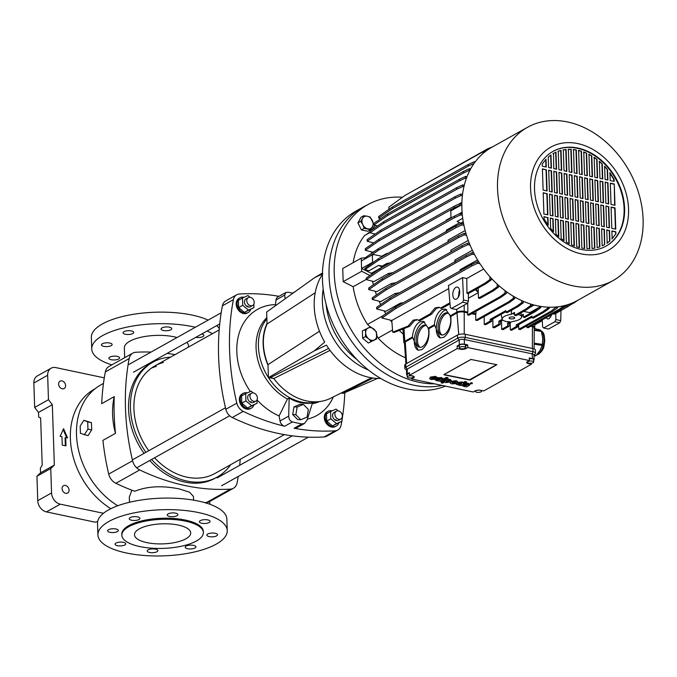 <?xml version="1.0" encoding="UTF-8"?>
<svg xmlns="http://www.w3.org/2000/svg" width="677" height="677" viewBox="0 0 677 677"><rect width="100%" height="100%" fill="white"/><g stroke="black" fill="none" stroke-linecap="round" stroke-linejoin="round"><path stroke-width="1.02" d="M246.767 300.757A4.502 3.461 60.8 0 0 248.865 304.887A4.502 3.461 60.8 0 0 252.699 305.471A4.502 3.461 60.8 0 0 254.23 302.331A4.502 3.461 60.8 0 0 252.132 298.21A4.502 3.461 60.8 0 0 248.298 297.618A4.502 3.461 60.8 0 0 246.767 300.757M91.683 429.912L91.437 422.634L83.821 420.315L80.174 426.061L80.419 433.339L88.035 435.658L91.683 429.912L87.951 429.125L87.705 421.847L91.437 422.634M87.705 421.847L83.821 420.315M84.303 434.871L87.951 429.125M266.84 317.631A50.073 38.504 60.8 0 0 256.067 347.843A50.073 38.504 60.8 0 0 287.429 399.024L279.11 415.94L280.041 420.967L288.724 416.11C288.825 419.181 290.052 421.119 292.405 421.923A219.407 185.312 92.8 0 0 301.849 423.92L304.506 423.447L307.13 419.994L312.461 402.976C304.235 404.135 296.458 402.493 289.155 398.051L287.429 399.024M266.873 318.833A50.073 38.504 60.8 0 0 258.419 346.522A50.073 38.504 60.8 0 0 268.414 377.529A50.073 38.504 60.8 0 1 258.419 346.522A50.073 38.504 60.8 0 1 266.873 318.833M292.896 293.192A219.407 131.77 40 0 0 288.097 292.236L285.829 292.489L284.704 295.096L276.021 299.962L275.421 304.667A60.786 46.747 60.8 0 0 236.815 351.761A60.786 46.747 60.8 0 0 250.346 391.509M257.015 399.862A60.786 46.747 60.8 0 0 279.11 415.94M276.021 299.962A5.628 4.324 -119.2 0 1 277.9 296.932L285.829 292.489M278.992 296.323A233.48 179.54 60.8 0 0 239.328 294.021A10.13 7.785 60.8 0 0 236.679 294.791A10.13 7.785 60.8 0 0 233.396 299.657A233.48 179.54 60.8 0 0 236.823 403.137A10.13 7.785 60.8 0 0 243.221 411.379A233.48 179.54 60.8 0 0 284.662 426.256A5.628 4.324 -119.2 0 1 280.041 420.967M275.421 304.667L276.318 305.107M243.221 411.379L232.236 417.531A233.48 179.54 60.8 0 0 324.165 436.944L335.14 430.8A10.13 7.785 60.8 0 0 337.789 430.03A10.13 7.785 60.8 0 0 341.081 425.156A233.48 179.54 60.8 0 0 341.783 421.322M232.236 417.531A10.13 7.785 -119.2 0 1 225.839 409.289L236.823 403.137M233.396 299.657L222.411 305.809A233.48 179.54 60.8 0 0 225.839 409.289M222.411 305.809A10.13 7.785 -119.2 0 1 225.695 300.943L236.679 294.791M337.789 430.03L326.813 436.174A10.13 7.785 -119.2 0 1 324.165 436.944M304.506 423.447L296.568 427.889A5.628 4.324 -119.2 0 1 294.114 428.253A233.48 179.54 60.8 0 0 335.14 430.8M341.987 420.104A233.48 179.54 60.8 0 0 344.821 392.609M307.4 419.139A60.786 46.747 60.8 0 0 333.355 396.925M268.464 377.614A50.073 38.504 60.8 0 0 317.657 401.74A50.073 38.504 60.8 0 1 268.464 377.614M312.224 403.729A50.073 38.504 60.8 0 0 319.527 401.563M289.155 398.051L288.724 416.11M284.704 295.096L285.119 298.802M294.013 292.43L292.803 293.293M293.598 292.346L293.395 292.87M248.298 297.618L246.013 298.904A4.502 3.461 60.8 0 0 244.473 302.035A4.502 3.461 60.8 0 0 246.58 306.165A4.502 3.461 60.8 0 0 250.405 306.757L252.699 305.471M250.033 297.288L247.968 295.553L242.493 298.007L242.73 305.285L248.451 310.108L253.926 307.646L253.816 304.303M253.926 307.646L244.372 312.393L238.651 307.57L238.406 300.292L242.493 298.007M242.73 305.285L238.651 307.57M248.451 310.108L244.372 312.393M247.79 306.867A4.502 3.461 60.8 0 0 247.867 305.902M307.062 417.083L308.323 409.407L303.355 404.389L300.199 404.237L293.962 406.894L292.709 414.561L297.677 419.579L300.833 419.732L307.062 417.083M303.355 404.389L297.127 407.046L293.962 406.894M297.127 407.046L295.866 414.713L292.709 414.561M295.866 414.713L300.833 419.732M336.401 411.159L334.108 412.437A4.502 3.461 60.8 0 0 332.576 415.576A4.502 3.461 60.8 0 0 334.675 419.706A4.502 3.461 60.8 0 0 338.508 420.29L340.793 419.012A4.502 3.461 60.8 0 0 342.334 415.873A4.502 3.461 60.8 0 0 340.226 411.743A4.502 3.461 60.8 0 0 336.401 411.159A4.502 3.461 60.8 0 0 334.861 414.299A4.502 3.461 60.8 0 0 336.968 418.42A4.502 3.461 60.8 0 0 340.793 419.012M338.128 410.829L336.063 409.086L330.588 411.548L330.825 418.826L336.545 423.641L342.029 421.187L341.91 417.836M342.029 421.187L332.466 425.926L326.746 421.111L326.509 413.825L330.588 411.548M330.825 418.826L326.746 421.111M336.545 423.641L332.466 425.926M335.885 420.409A4.502 3.461 60.8 0 0 335.961 419.435M251.472 393.219L249.178 394.505A4.502 3.461 60.8 0 0 247.647 397.644A4.502 3.461 60.8 0 0 249.745 401.766A4.502 3.461 60.8 0 0 253.579 402.358L255.872 401.072A4.502 3.461 60.8 0 0 257.404 397.941A4.502 3.461 60.8 0 0 255.305 393.811A4.502 3.461 60.8 0 0 251.472 393.219A4.502 3.461 60.8 0 0 249.94 396.358A4.502 3.461 60.8 0 0 252.039 400.488A4.502 3.461 60.8 0 0 255.872 401.072M253.206 392.888L251.142 391.154L245.658 393.608L245.903 400.886L251.624 405.709L257.099 403.255L256.989 399.904M257.099 403.255L247.545 407.994L241.824 403.17L241.579 395.893L245.658 393.608M245.903 400.886L241.824 403.17M251.624 405.709L247.545 407.994M250.964 402.468A4.502 3.461 60.8 0 0 251.032 401.503M253.883 405.058A8.437 6.491 -119.2 0 1 251.421 408.079L250.482 408.603A8.437 6.491 -119.2 0 1 243.297 407.503A8.437 6.491 -119.2 0 1 239.362 399.76A8.437 6.491 -119.2 0 1 242.239 393.879L243.178 393.354A8.437 6.491 -119.2 0 1 247.266 392.888M251.421 408.079A8.437 6.491 -119.2 0 1 244.245 406.979A8.437 6.491 -119.2 0 1 240.301 399.235A8.437 6.491 -119.2 0 1 243.178 393.354M402.485 197.244A98.3 75.587 60.8 0 0 369.117 203.929L364.023 206.603A98.453 75.706 60.8 0 0 329.064 276.021A98.453 75.706 60.8 0 1 362.627 207.365L356.034 211.055A98.453 75.706 60.8 0 0 322.472 279.711A98.453 75.706 60.8 0 0 445.398 386.127M323.2 289.087A64.137 49.319 60.8 0 0 322.379 301.714A64.137 49.319 60.8 0 0 368.542 370.074A64.137 49.319 60.8 0 1 322.379 301.714A64.137 49.319 60.8 0 1 323.2 289.087M326.086 304.261A64.137 49.319 60.8 0 0 357.117 359.673M329.064 276.021A98.453 75.706 60.8 0 0 442.098 385.433A98.453 75.706 60.8 0 1 329.064 276.021M62.072 488.642A4.223 3.241 60.8 0 0 64.044 492.509A4.223 3.241 60.8 0 0 67.641 493.059A4.223 3.241 60.8 0 0 69.071 490.123A4.223 3.241 60.8 0 0 67.108 486.247A4.223 3.241 60.8 0 0 63.511 485.697A4.223 3.241 60.8 0 0 62.072 488.642M58.611 384.104A4.223 3.241 60.8 0 0 60.575 387.98A4.223 3.241 60.8 0 0 64.171 388.53A4.223 3.241 60.8 0 0 65.61 385.585A4.223 3.241 60.8 0 0 63.638 381.718A4.223 3.241 60.8 0 0 60.05 381.168A4.223 3.241 60.8 0 0 58.611 384.104M110.842 508.689A70.89 54.507 -119.2 0 1 70.374 438.493A70.89 54.507 -119.2 0 1 94.535 389.055L95.127 388.733M104.292 377.851L55.742 367.594A10.13 7.785 60.8 0 0 51.113 368.212A10.13 7.785 60.8 0 0 47.661 375.278L48.465 399.701L52.341 404.694L54.346 465.099L50.75 468.518L51.562 492.941A10.13 7.785 60.8 0 0 60.27 504.17L46.468 511.905L95.008 522.153L97.657 521.612M54.346 465.099L40.535 472.834L40.383 468.086L42.202 465.209L40.637 417.937L38.691 417.167L38.53 412.42L34.662 407.436L33.85 383.004A10.13 7.785 -119.2 0 1 37.303 375.947L51.113 368.212M46.468 511.905A10.13 7.785 -119.2 0 1 37.751 500.675L51.562 492.941M40.535 472.834L36.947 476.244L37.751 500.675M52.341 404.694L38.53 412.42M60.27 504.17L103.446 513.284M48.465 399.701L34.662 407.436M50.75 468.518L36.947 476.244M209.938 504.289L209.506 501.657M67.573 437.901L63.562 428.71L60.109 436.327L61.971 436.716L62.25 445.127L65.991 445.915L65.711 437.511L67.573 437.901M66.71 437.723L63.164 429.59M65.711 437.511L65.077 437.858L65.339 445.779M371.546 377.8L330.841 398.178A55.412 43.277 -116.6 0 1 273.821 378.528L270.089 377.419M270.089 377.741L328.641 348.427M273.821 378.528L330.046 350.381M341.53 392.829L342.884 393.117L373.027 378.028M322.438 274.363A64.137 49.319 60.8 0 0 314.221 306.283A64.137 49.319 60.8 0 0 324.689 342.147L314.187 350.931L326.458 345.118A64.137 49.319 60.8 0 0 380.694 378.418M322.472 273.026L314.839 277.519L266.653 312.029L267.026 323.437A50.073 38.504 60.8 0 0 263.125 343.882A50.073 38.504 60.8 0 0 268.007 365.258L267.982 364.649C262.134 349.865 261.821 336.325 267.051 324.021L267.026 323.437M322.827 273.779L314.839 277.519M377.58 378.418L343.07 393.371L341.233 392.982M273.83 378.536L268.414 377.605L268.007 365.258M314.187 350.931L268.414 377.605M319.476 331.214L267.982 364.649M315.203 292.752L267.051 324.021M338.805 422.99A8.437 6.491 -119.2 0 1 336.351 426.011L335.411 426.544A8.437 6.491 -119.2 0 1 328.227 425.435A8.437 6.491 -119.2 0 1 324.283 417.701A8.437 6.491 -119.2 0 1 327.16 411.811L328.1 411.286A8.437 6.491 -119.2 0 1 332.195 410.821M336.351 426.011A8.437 6.491 -119.2 0 1 329.166 424.911A8.437 6.491 -119.2 0 1 325.231 417.176A8.437 6.491 -119.2 0 1 328.1 411.286M250.71 309.448A8.437 6.491 -119.2 0 1 248.256 312.478L247.308 313.002A8.437 6.491 -119.2 0 1 240.132 311.902A8.437 6.491 -119.2 0 1 236.188 304.159A8.437 6.491 -119.2 0 1 239.066 298.278L240.005 297.745A8.437 6.491 -119.2 0 1 244.101 297.288M248.256 312.478A8.437 6.491 -119.2 0 1 241.071 311.369A8.437 6.491 -119.2 0 1 237.128 303.635A8.437 6.491 -119.2 0 1 240.005 297.745M131.888 490.19L129.299 497.096L129.468 502.266M151.039 352.074A233.48 179.54 60.8 0 0 135.806 352.268A11.255 8.649 60.8 0 0 132.836 353.123A11.255 8.649 60.8 0 0 129.18 358.565A233.48 179.54 60.8 0 0 132.574 460.741A11.255 8.649 60.8 0 0 139.716 469.948L115.86 483.302A233.48 179.54 60.8 0 0 134.782 491.274C147.214 486.213 162.065 485.434 179.337 488.938L189.645 492.255L193.453 496.495L193.571 500.142M177.069 337.501A32.064 11.441 178.1 0 0 174.285 336.833A32.064 11.441 178.1 0 0 141.171 337.214A32.064 11.441 178.1 0 0 124.348 347.91L124.678 357.693M230.679 464.676A65.821 50.614 -119.2 0 1 217.182 477.073A65.821 50.614 -119.2 0 1 187.064 481.093A65.821 50.614 -119.2 0 1 151.623 459.446M149.735 460.495A65.821 50.614 60.8 0 0 185.185 482.151A65.821 50.614 60.8 0 0 215.303 478.123L217.182 477.073M103.479 383.41L100.856 384.875A71.449 54.947 60.8 0 0 77.22 442.995A71.449 54.947 60.8 0 0 117.764 505.744M115.86 483.302A11.255 8.649 -119.2 0 1 108.718 474.095A233.48 179.54 60.8 0 1 102.929 440.372L115.488 433.339A71.449 54.947 60.8 0 1 114.269 396.62A233.48 179.54 60.8 0 0 115.488 433.339M129.18 358.565L105.333 371.918A233.48 179.54 60.8 0 0 101.711 403.653L114.269 396.62M185.938 538.774A28.129 10.037 178.1 0 0 190.719 532.917A28.129 10.037 178.1 0 0 170.646 523.998A28.129 10.037 178.1 0 0 139.276 528.923A28.129 10.037 178.1 0 0 134.495 534.779A28.129 10.037 178.1 0 0 154.559 543.699A28.129 10.037 178.1 0 0 185.938 538.774M208.135 320.111A64.696 23.077 178.1 0 0 192.107 315.084A64.696 23.077 178.1 0 0 125.279 315.863A64.696 23.077 178.1 0 0 91.353 337.434L91.742 348.993A64.696 23.077 178.1 0 0 111.857 364.869M195.323 327.279A64.696 23.077 178.1 0 0 192.488 326.636A64.696 23.077 178.1 0 0 125.668 327.414A64.696 23.077 178.1 0 0 91.742 348.993M131.389 330.926A5.348 1.904 -1.9 0 1 133.75 332.424A5.348 1.904 -1.9 0 1 130.949 334.201A5.348 1.904 -1.9 0 1 125.431 334.269A5.348 1.904 -1.9 0 1 123.07 332.779A5.348 1.904 -1.9 0 1 125.871 330.994A5.348 1.904 -1.9 0 1 131.389 330.926M169.402 327.169A5.348 1.904 -1.9 0 1 171.763 328.667A5.348 1.904 -1.9 0 1 168.962 330.444A5.348 1.904 -1.9 0 1 163.445 330.511A5.348 1.904 -1.9 0 1 161.084 329.022A5.348 1.904 -1.9 0 1 163.885 327.236A5.348 1.904 -1.9 0 1 169.402 327.169M201.738 334.006A5.348 1.904 -1.9 0 1 203.904 335.453A5.348 1.904 -1.9 0 1 202.998 336.562A5.348 1.904 -1.9 0 1 195.788 337.341M117.214 356.39A5.348 1.904 -1.9 0 1 119.575 357.879A5.348 1.904 -1.9 0 1 116.774 359.665A5.348 1.904 -1.9 0 1 111.256 359.732A5.348 1.904 -1.9 0 1 108.895 358.235A5.348 1.904 -1.9 0 1 111.697 356.457A5.348 1.904 -1.9 0 1 117.214 356.39M111.231 345.634A5.348 1.904 -1.9 0 1 105.265 346.573A5.348 1.904 -1.9 0 1 101.448 344.881A5.348 1.904 -1.9 0 1 102.362 343.764A5.348 1.904 -1.9 0 1 108.32 342.833A5.348 1.904 -1.9 0 1 112.137 344.525A5.348 1.904 -1.9 0 1 111.231 345.634M227.235 530.65L226.854 519.098A64.696 23.077 178.1 0 0 198.276 501.039A64.696 23.077 178.1 0 0 131.448 501.818A64.696 23.077 178.1 0 0 97.522 523.389L97.911 534.94A64.696 23.077 178.1 0 0 126.481 553.007A64.696 23.077 178.1 0 0 193.309 552.229A64.696 23.077 178.1 0 0 227.235 530.65A64.696 23.077 178.1 0 0 198.657 512.591A64.696 23.077 178.1 0 0 131.837 513.369A64.696 23.077 178.1 0 0 97.911 534.94M203.371 532.494L203.337 531.445A40.789 14.547 178.1 0 0 185.32 520.063A40.789 14.547 178.1 0 0 143.194 520.554A40.789 14.547 178.1 0 0 121.801 534.153L121.843 535.202A40.789 14.547 178.1 0 0 139.851 546.584A40.789 14.547 178.1 0 0 181.986 546.094A40.789 14.547 178.1 0 0 203.371 532.494A40.789 14.547 178.1 0 0 185.354 521.112A40.789 14.547 178.1 0 0 143.228 521.603A40.789 14.547 178.1 0 0 121.843 535.202M131.6 520.224A5.348 1.904 178.1 0 0 137.118 520.156A5.348 1.904 178.1 0 0 139.919 518.379A5.348 1.904 178.1 0 0 137.558 516.881A5.348 1.904 178.1 0 0 132.04 516.949A5.348 1.904 178.1 0 0 129.239 518.726A5.348 1.904 178.1 0 0 131.6 520.224M169.614 516.466A5.348 1.904 178.1 0 0 175.131 516.399A5.348 1.904 178.1 0 0 177.933 514.613A5.348 1.904 178.1 0 0 175.571 513.124A5.348 1.904 178.1 0 0 170.054 513.191A5.348 1.904 178.1 0 0 167.253 514.969A5.348 1.904 178.1 0 0 169.614 516.466M201.754 523.253A5.348 1.904 178.1 0 0 207.272 523.186A5.348 1.904 178.1 0 0 210.073 521.408A5.348 1.904 178.1 0 0 207.712 519.911A5.348 1.904 178.1 0 0 202.195 519.978A5.348 1.904 178.1 0 0 199.393 521.764A5.348 1.904 178.1 0 0 201.754 523.253M207.746 534.001A5.348 1.904 178.1 0 0 206.832 535.118A5.348 1.904 178.1 0 0 210.649 536.81A5.348 1.904 178.1 0 0 216.606 535.879A5.348 1.904 178.1 0 0 217.52 534.762A5.348 1.904 178.1 0 0 213.704 533.07A5.348 1.904 178.1 0 0 207.746 534.001M187.58 548.717A5.348 1.904 178.1 0 0 193.097 548.649A5.348 1.904 178.1 0 0 195.907 546.864A5.348 1.904 178.1 0 0 193.546 545.374A5.348 1.904 178.1 0 0 188.02 545.442A5.348 1.904 178.1 0 0 185.219 547.219A5.348 1.904 178.1 0 0 187.58 548.717M149.566 552.474A5.348 1.904 178.1 0 0 155.084 552.407A5.348 1.904 178.1 0 0 157.893 550.621A5.348 1.904 178.1 0 0 155.532 549.132A5.348 1.904 178.1 0 0 150.006 549.199A5.348 1.904 178.1 0 0 147.205 550.976A5.348 1.904 178.1 0 0 149.566 552.474M115.97 543.081A5.348 1.904 178.1 0 0 115.065 544.19A5.348 1.904 178.1 0 0 118.881 545.882A5.348 1.904 178.1 0 0 124.839 544.951A5.348 1.904 178.1 0 0 125.744 543.834A5.348 1.904 178.1 0 0 121.936 542.142A5.348 1.904 178.1 0 0 115.97 543.081M108.532 529.719A5.348 1.904 178.1 0 0 107.618 530.836A5.348 1.904 178.1 0 0 111.434 532.528A5.348 1.904 178.1 0 0 117.392 531.589A5.348 1.904 178.1 0 0 118.306 530.48A5.348 1.904 178.1 0 0 114.489 528.779A5.348 1.904 178.1 0 0 108.532 529.719M284.357 434.626L215.125 473.384A61.607 47.373 -119.2 0 1 154.576 457.787M148.779 450.721A61.607 47.373 -119.2 0 1 133.936 408.84A61.607 47.373 -119.2 0 1 154.931 365.885A61.607 47.373 -119.2 0 1 163.343 362.457M188.494 347.089L188.451 345.778A32.064 11.441 178.1 0 0 186.818 342.359M105.333 371.918A11.255 8.649 -119.2 0 1 108.989 366.477L132.836 353.123M204.581 502.579A233.48 179.54 60.8 0 0 206.629 502.469L230.476 489.116A11.255 8.649 60.8 0 0 233.447 488.252A11.255 8.649 60.8 0 0 237.102 482.819A233.48 179.54 60.8 0 0 238.211 476.447M233.447 488.252L209.599 501.606A11.255 8.649 -119.2 0 1 206.629 502.469M139.716 469.948A233.48 179.54 60.8 0 0 230.476 489.116M239.675 465.311A233.48 179.54 60.8 0 0 240.225 459.336M175.038 354.621A233.48 179.54 60.8 0 0 167.092 353.402M145.91 452.321A65.821 50.614 -119.2 0 1 152.867 362.203A65.821 50.614 -119.2 0 1 170.486 357.168M152.867 362.203L150.988 363.253A65.821 50.614 60.8 0 0 144.032 453.378M219.272 328.658A64.696 23.077 178.1 0 0 216.75 325.595M212.426 333.693A64.696 23.077 178.1 0 0 207.06 331.028M151.513 368.06A61.607 47.373 -119.2 0 1 156.285 366.418M369.117 203.929A98.3 75.587 60.8 0 0 334.218 273.237A98.3 75.587 60.8 0 0 434.541 383.834M405.506 357.828A76.509 58.84 60.8 0 1 378.13 338.06L392.533 329.995M399.286 330.418A76.509 58.84 60.8 0 0 403.289 334.15A76.509 58.84 -119.2 0 1 399.286 330.418M353.149 262.684A76.509 58.84 60.8 0 1 364.581 235.528L370.023 232.473M371.724 251.954A76.509 58.84 60.8 0 0 371.495 253.443A76.509 58.84 -119.2 0 1 371.724 251.954M382.937 315.77L367.526 324.401A76.509 58.84 60.8 0 1 353.174 286.726L366.308 279.373M372.553 281.243A76.509 58.84 60.8 0 0 373.365 284.822A76.509 58.84 -119.2 0 1 372.553 281.243M375.219 291.279A76.509 58.84 60.8 0 0 376.48 294.893A76.509 58.84 -119.2 0 1 375.219 291.279M379.069 301.197A76.509 58.84 60.8 0 0 380.669 304.582A76.509 58.84 -119.2 0 1 379.069 301.197M384.087 310.87A76.509 58.84 60.8 0 0 385.865 313.747A76.509 58.84 -119.2 0 1 384.087 310.87M378.13 338.06A42.194 32.445 60.8 0 0 376.844 335.834M370.209 327.059A42.194 32.445 60.8 0 0 367.526 324.401M365.199 257.793L361.247 258.149L342.731 268.515L343.171 281.649L353.174 286.726M365.402 235.063A42.194 32.445 60.8 0 0 369.997 231.619M371.394 230.197A42.194 32.445 60.8 0 0 374.415 226.186A76.509 58.84 60.8 0 1 375.549 225.407M375.718 225.449L374.415 226.186M361.247 258.149L361.687 271.282L369.972 275.488M343.171 281.649L361.687 271.282M518.184 314.424L520.952 315.575L521.197 312.757M492.831 318.994L492.932 327.507L494.328 327.803L500.337 324.435L500.235 321.524L502.689 320.153L505.634 321.457L509.866 321.787L507.564 323.073L507.657 325.984L509.062 326.28L508.96 323.369L512.074 321.626C518.624 320.576 521.781 318.808 521.544 316.328L523.287 315.347M444.264 334.446A11.391 5.822 -74.9 0 0 450.56 322.878A11.391 5.822 -74.9 0 0 447.37 312.926A11.391 5.822 -74.9 0 0 444.544 313.409A11.391 5.822 -74.9 0 0 438.256 324.977A11.391 5.822 -74.9 0 0 441.438 334.929A11.391 5.822 -74.9 0 0 444.264 334.446M442.166 335.03A11.391 5.822 105.1 0 1 439.762 324.664A11.391 5.822 105.1 0 1 445.948 313.781A11.391 5.822 105.1 0 1 448.047 313.197M422.296 346.742A11.391 5.822 -74.9 0 0 428.592 335.174A11.391 5.822 -74.9 0 0 425.401 325.222A11.391 5.822 -74.9 0 0 422.583 325.705A11.391 5.822 -74.9 0 0 416.287 337.273A11.391 5.822 -74.9 0 0 419.469 347.225A11.391 5.822 -74.9 0 0 422.296 346.742M420.197 347.326A11.391 5.822 105.1 0 1 417.802 336.96A11.391 5.822 105.1 0 1 423.98 326.086A11.391 5.822 105.1 0 1 426.078 325.502M450.019 303.838L441.802 308.441L438.84 307.273L435.142 307.874L430.039 313.942L431.503 314.204L419.833 320.737L416.871 319.569L413.182 320.17L408.155 326.077L409.61 326.348L414.578 320.551L417.557 319.823M431.503 314.204L436.547 308.255L439.525 307.527M506.455 291.694L506.43 293.378L501.352 297.068L468.992 315.186L467.587 314.89L467.562 312.85L463.982 312.089A4.773 1.701 178.1 0 0 457.356 312.749L450.78 316.43L445.339 309.025L441.599 309.617C437.537 312.393 435.116 317.437 434.338 324.74L428.262 328.142L423.37 321.33L419.638 321.913C415.568 324.689 413.148 329.733 412.369 337.044L404.778 341.284L405.269 341.91A4.773 1.701 178.1 0 0 404.457 342.926L405.938 363.913M450.78 316.43C451.677 325.865 449.359 332.83 443.816 337.324L440.075 337.908L434.752 325.4L428.812 328.726C429.709 338.161 427.39 345.126 421.847 349.62L418.107 350.204L412.792 337.696L405.269 341.91L406.64 363.515M440.346 337.975A14.632 7.472 105.1 0 1 436.547 325.028A14.632 7.472 105.1 0 1 444.586 310.421A14.632 7.472 105.1 0 1 446.761 309.694M428.262 328.142L428.812 328.726M418.378 350.271A14.632 7.472 105.1 0 1 414.578 337.324A14.632 7.472 105.1 0 1 422.617 322.717A14.632 7.472 105.1 0 1 424.792 321.99M456.628 299.014A6.186 3.36 -80.2 0 0 459.708 292.506A6.186 3.36 -80.2 0 0 457.305 287.099A6.186 3.36 -80.2 0 0 455.883 287.387A6.186 3.36 -80.2 0 0 452.803 293.894A6.186 3.36 -80.2 0 0 455.206 299.302A6.186 3.36 -80.2 0 0 456.628 299.014M551.907 314.441L549.089 318.706L547.558 318.969L546.102 317.682M573.03 285.855A87.765 67.488 60.8 0 0 613.193 280.49A87.765 67.488 60.8 0 0 639.147 194.714A87.765 67.488 60.8 0 0 567.597 121.97A87.765 67.488 60.8 0 0 527.442 127.335A87.765 67.488 60.8 0 0 501.479 213.111A87.765 67.488 60.8 0 0 573.03 285.855M540.737 306.427L537.394 305.809A87.765 67.488 60.8 0 0 540.737 306.427A87.765 67.488 60.8 0 0 577.557 300.444L613.193 280.49M581.382 253.892A59.077 45.427 60.8 0 0 628.552 209.083A59.077 45.427 60.8 0 0 577.726 143.583A59.077 45.427 60.8 0 0 530.556 188.392A59.077 45.427 60.8 0 0 581.382 253.892M577.87 148.051A54.287 41.746 60.8 0 0 553.033 151.369A54.287 41.746 60.8 0 0 536.971 204.429A54.287 41.746 60.8 0 0 581.238 249.432A54.287 41.746 60.8 0 0 606.076 246.106A54.287 41.746 60.8 0 0 622.138 193.047A54.287 41.746 60.8 0 0 577.87 148.051M605.839 246.242A54.287 41.746 60.8 0 0 621.613 193.148A54.287 41.746 60.8 0 0 577.405 148.314A54.287 41.746 60.8 0 0 552.796 151.504M476.76 392.245A3.097 1.1 178.1 0 0 479.951 392.211A3.097 1.1 178.1 0 0 481.575 391.179A3.097 1.1 178.1 0 0 480.213 390.316A3.097 1.1 178.1 0 0 477.014 390.35A3.097 1.1 178.1 0 0 475.389 391.382A3.097 1.1 178.1 0 0 476.76 392.245M532.3 361.146A3.097 1.1 -1.9 0 1 533.671 362.009A3.097 1.1 -1.9 0 1 532.046 363.041A3.097 1.1 -1.9 0 1 528.855 363.084A3.097 1.1 -1.9 0 1 527.485 362.212A3.097 1.1 -1.9 0 1 529.109 361.188A3.097 1.1 -1.9 0 1 532.3 361.146M533.671 362.009L533.594 359.648A3.097 1.1 178.1 0 0 532.224 358.785A3.097 1.1 178.1 0 0 529.304 358.768M412.081 375.921A3.097 1.1 -1.9 0 1 413.452 376.793A3.097 1.1 -1.9 0 1 411.828 377.817A3.097 1.1 -1.9 0 1 408.629 377.859A3.097 1.1 -1.9 0 1 407.266 376.996A3.097 1.1 -1.9 0 1 408.891 375.963A3.097 1.1 -1.9 0 1 412.081 375.921M460.724 348.689A3.097 1.1 178.1 0 0 463.923 348.655A3.097 1.1 178.1 0 0 465.548 347.623A3.097 1.1 178.1 0 0 464.177 346.759A3.097 1.1 178.1 0 0 460.978 346.793A3.097 1.1 178.1 0 0 459.361 347.826A3.097 1.1 178.1 0 0 460.724 348.689M465.548 347.623L465.463 345.262A3.097 1.1 178.1 0 0 464.1 344.398A3.097 1.1 178.1 0 0 460.902 344.432A3.097 1.1 178.1 0 0 459.277 345.465L459.361 347.826M513.479 317.064A2.81 1.007 178.1 0 0 510.576 317.098A2.81 1.007 178.1 0 0 509.096 318.038A2.81 1.007 178.1 0 0 510.34 318.816A2.81 1.007 178.1 0 0 513.242 318.782A2.81 1.007 178.1 0 0 514.723 317.851A2.81 1.007 178.1 0 0 513.479 317.064M549.284 307.223L549.267 308.365L544.198 312.055L533.374 318.114L531.97 317.818L531.919 316.117L516.229 324.901L516.28 326.602L517.685 326.898L517.626 325.197L531.953 317.174M531.97 317.818L542.793 311.758L547.871 308.069L547.879 307.172M517.685 326.898L511.702 330.241L510.306 329.944L510.213 322.667M510.306 329.944L516.28 326.602M544.198 312.055L542.793 311.758M509.062 326.28L503.062 329.64L501.657 329.352L501.555 320.788M501.657 329.352L507.657 325.984M540.669 306.537L540.644 307.747L535.575 311.437L524.751 317.496L523.355 317.2L523.253 314.289L520.952 315.575M523.355 317.2L534.178 311.141L539.247 307.333M535.575 311.437L534.178 311.141M511.643 310.193L511.16 314.331C505.211 315.372 502.224 317.048 502.199 319.349L498.839 321.228L498.932 324.148L500.337 324.435M492.932 327.507L498.932 324.148M531.944 304.43L531.919 305.902L526.85 309.592L516.026 315.651L514.622 315.355L514.528 312.444L511.16 314.331M514.622 315.355L525.445 309.296L530.514 305.615L530.548 304.007M514.562 313.502L513.471 314.12L514.579 314.094M526.85 309.592L525.445 309.296M523.245 301.282L523.219 302.864L518.142 306.554L507.318 312.613L505.922 312.317L505.863 310.616L490.173 319.4L490.233 321.101L491.629 321.397L491.578 319.696L505.905 311.674M505.922 312.317L516.746 306.258L521.815 302.568L521.849 300.664M491.629 321.397L485.654 324.74L484.258 324.444L484.157 316.599M484.258 324.444L490.233 321.101M518.142 306.554L516.746 306.258M442.631 378.849L441.607 377.554L437.57 377.817L437.587 378.451L441.201 379.103L435.108 379.856L435.091 379.23M437.587 378.308L436.885 378.35M436.64 378.392L435.497 378.765M440.651 378.595L439.822 378.528M469.584 384.536L468.56 383.25L464.524 383.512M464.54 383.994L463.669 384.071M467.604 384.291L466.775 384.223M457.576 382.175L456.222 381.303L451 381.989L450.12 382.954L451.627 383.876L455.765 383.673L452.617 383.36L452.236 382.497L456.391 383.377L457.55 381.549L456.205 380.669L450.975 381.354M454.25 382.683L452.6 382.733L452.211 381.87M450.163 382.056L450.12 382.954M441.996 381.684L447.946 378.358L446.355 378.02L440.405 381.346L441.996 381.684L441.125 382.81L442.64 383.131L444.797 381.921L445.821 382.64L450.476 381.904L451.491 380.829L447.074 379.484L441.125 382.81M448.512 379.789L448.496 379.154L447.057 378.849L447.074 379.484M451.491 380.829L450.273 379.442L448.496 379.374M447.946 378.358L447.92 377.724L446.329 377.385L442.893 379.315M480.687 390.316A3.935 1.405 178.1 0 0 475.229 390.849L473.189 391.991L411.591 378.985L413.63 377.842A3.935 1.405 -1.9 0 0 414.299 377.021A3.935 1.405 -1.9 0 0 412.564 375.921L409.534 375.286L457.229 348.579L460.267 349.214A3.935 1.405 178.1 0 0 465.725 348.68L467.765 347.538L529.363 360.545L527.324 361.687A3.935 1.405 -1.9 0 0 526.647 362.508A3.935 1.405 -1.9 0 0 528.39 363.608L531.42 364.243L483.725 390.951L480.687 390.316M444.07 374.838L470.05 380.076L496.884 364.691L470.904 359.453L443.917 374.559L469.635 379.729L496.596 364.632M435.514 379.162L432.087 379.01C429.413 377.884 437.114 376.801 435.252 378.121L436.792 378.418L435.768 376.971L430.487 377.69L429.667 378.612L431.139 379.535L435.514 379.162L435.489 378.528L431.723 378.274M436.767 377.791L435.751 376.344L430.462 377.064L429.667 378.612M471.505 383.427L472.284 382.996L471.124 382.75L470.32 383.114L470.363 383.817L472.301 383.622L470.363 383.817M472.301 383.064L472.326 383.69L472.301 383.064M466.563 382.454L465.031 382.124L463.093 383.216L462.027 382.522L457.356 383.233L456.349 384.324L460.825 385.662L466.563 382.454L466.538 381.82L465.014 381.498L463.068 382.581L462.002 381.896L457.466 382.53M456.433 383.36L456.349 384.324M434.752 325.4L434.338 324.74M450.23 315.837L456.873 312.122A5.34 1.904 -1.9 0 1 464.278 311.386L467.858 312.148L467.748 302.721M418.496 320.407L430.039 313.942M483.691 269.04L466.775 278.509L466.952 293.276L484.825 283.265L489.903 279.576L489.953 276.741M466.952 293.276L468.357 293.573L486.23 283.561L484.825 283.265M570.11 305.073L575.027 302.314L574.231 302.154M577.752 300.334L575.027 302.314M461.841 204.75A87.765 67.488 60.8 0 0 461.883 208.491L461.841 204.75A87.765 67.488 60.8 0 1 491.807 147.29L527.442 127.335M461.883 208.491A87.765 67.488 60.8 0 0 462.086 212.265L461.883 208.491M462.721 218.299L457.127 221.43L460.724 223.232L463.263 221.811M446.617 231.263A76.509 58.84 -119.2 0 1 446.49 230.078L459.658 222.699M448.428 241.604A76.509 58.84 -119.2 0 1 448.089 240.098L465.15 230.544M451.424 251.692A76.509 58.84 -119.2 0 1 450.882 250.143L468.247 240.42M455.503 261.415A76.509 58.84 -119.2 0 1 454.859 260.078L472.385 250.262M460.58 270.631A76.509 58.84 -119.2 0 1 460.038 269.751L477.581 259.926M478.258 291.677A76.509 58.84 -119.2 0 1 475.796 289.409M478.292 292.684L468.408 298.218M478.284 292.303A73.7 56.673 -119.2 0 1 475.322 289.671M458.71 291.897L459.717 292.303M472.622 313.155L475.99 313.866L475.956 311.285M467.562 312.85L467.858 312.148M514.706 297.017L514.672 298.667L509.603 302.357L477.167 320.517L475.762 320.221L475.694 314.568L471.632 313.705M475.694 314.568L475.99 313.866M534.128 348.926L534.212 327.837A4.773 1.701 178.1 0 0 532.105 326.475L530.87 326.212M565.676 305.293L565.659 305.886L560.59 309.575L528.221 327.702L526.824 327.406L526.808 325.857M557.662 306.842L557.645 307.739L552.576 311.428L520.139 329.589L518.734 329.293L518.675 324.605M501.09 314.373L502.199 319.349M540.72 306.512L529.736 312.664L523.659 311.378M529.448 307.705L534.06 305.022A87.765 67.488 60.8 0 0 537.394 305.809L534.077 305.107M521.789 316.193L521.645 317.107L521.544 316.328M498.839 321.228L500.235 321.524M507.564 323.073L508.96 323.369M531.86 325.662L532.401 325.781A5.34 1.904 -1.9 0 1 534.762 327.296A5.34 1.904 -1.9 0 1 534.381 328.007L534.212 328.159M458.143 204.42L461.892 202.321M462.357 195.839L460.868 195.585L455.029 198.285L379.086 240.809L365.343 250.304L372.765 252.225L375.354 250.778M446.075 220.804A76.509 58.84 -119.2 0 1 446.084 220.237L451 217.486M446.033 220.829L446.084 220.237M386.449 254.188A76.509 58.84 -119.2 0 1 386.465 253.621L387.972 253.333M381.743 256.82A76.509 58.84 60.8 0 1 381.752 256.253L386.465 253.621M381.752 256.253L374.254 254.67L372.325 254.831L361.34 260.983L361.594 268.456L372.57 262.304L372.325 254.831M451.017 218.036L450.78 210.902L461.765 204.759M391.797 285.076A76.509 58.84 -119.2 0 1 391.255 283.528L396.257 282.647M466.504 235.266L464.295 234.894L458.456 237.593L382.522 280.109L368.77 289.604L376.717 291.669L391.255 283.528M388.801 274.98A76.509 58.84 -119.2 0 1 388.463 273.483L393.362 272.577M463.914 225.263L461.841 224.916L456.002 227.616L380.059 270.131L366.316 279.626L373.949 281.607L388.463 273.483M386.99 264.648A76.509 58.84 -119.2 0 1 386.863 263.463L390.248 262.82M371.428 274.481A76.509 58.84 -119.2 0 1 371.284 273.313L382.268 267.161A76.509 58.84 60.8 0 1 382.158 266.095L386.863 263.463M391.839 322.117A76.509 58.84 -119.2 0 1 390.324 320.17M400.953 304.015A76.509 58.84 -119.2 0 1 400.412 303.135L403.264 302.721M474.594 254.637L472.207 254.23L466.368 256.93L390.434 299.454L376.683 308.949L385.822 311.302L400.412 303.135M395.876 294.8A76.509 58.84 -119.2 0 1 395.241 293.454L399.515 292.76M470.083 245.108L467.773 244.719L461.934 247.418L385.992 289.934L372.248 299.429L380.669 301.612L395.241 293.454M450.865 252.072L450.882 250.143M455.02 262.041L454.859 260.078M446.312 231.974L446.49 230.078M462.357 215.261L460.436 214.939L454.597 217.639L378.663 260.154L364.911 269.649L364.869 268.346L378.612 258.58L454.546 216.056L460.385 213.365L462.23 213.983M371.284 273.313L361.594 268.456M382.268 267.161L378.671 265.359L369.083 270.732L364.911 269.649M382.158 266.095L378.671 265.359M458.101 214.414L462.01 212.231M447.962 242.002L448.089 240.098M460.25 270.808L460.038 269.751M404.482 343.256L404.304 343.112A5.34 1.904 -1.9 0 1 403.873 342.427A5.34 1.904 -1.9 0 1 404.778 341.284L403.974 328.573M412.792 337.696L412.369 337.044M465.497 346.125A3.935 1.405 178.1 0 0 465.641 346.049L467.68 344.906L464.414 344.221A3.656 1.303 178.1 0 0 459.336 344.72L459.184 339.989L457.576 338.212L457.466 335.056L405.692 364.048L405.794 367.196L407.249 369.075L407.249 373.89L409.441 372.655L409.534 375.286M457.466 335.056A5.628 2.006 -1.9 0 1 465.277 334.286L465.378 337.434L464.253 339.49L464.414 344.221M529.363 360.545L529.27 357.921L532.537 358.607L532.147 353.834L533.036 351.727L532.934 348.579L465.277 334.286M532.934 348.579A5.628 2.006 -1.9 0 1 535.414 350.144L535.524 353.301A5.628 2.006 -1.9 0 1 535.118 354.079L534.001 355.112M406.471 370.082L405.286 369.126A5.628 2.006 -1.9 0 1 404.838 368.373L404.736 365.225A5.628 2.006 -1.9 0 1 405.692 364.048M535.524 353.301A5.628 2.006 -1.9 0 0 533.036 351.727L465.378 337.434A5.628 2.006 -1.9 0 0 457.576 338.212L405.794 367.196A5.628 2.006 -1.9 0 0 404.838 368.373M466.368 256.93L466.318 255.356L390.384 297.872L376.632 307.375L376.683 308.949M390.434 299.454L390.384 297.872M472.207 254.23L472.157 252.656L466.318 255.356M473.697 252.919L472.157 252.656M478.834 261.957L477.497 261.728L471.657 264.428L471.708 266.002L477.547 263.302L477.497 261.728M479.968 263.708L477.547 263.302M471.657 264.428L395.715 306.943L395.766 308.517L471.708 266.002M440.456 308.111L449.934 302.805M448.716 288.622L391.771 320.5L382.023 318.012L381.972 316.438L395.715 306.943M408.155 326.077L392.719 332.162L391.771 320.5M395.766 308.517L382.023 318.012M468.357 293.573L468.442 301.07L467.528 303.245L462.662 302.221L451.441 308.5L450.332 307.476L448.453 285.525L462.577 277.621L466.775 278.509M409.61 326.348L394.124 332.458L392.719 332.162M491.333 278.255L491.299 279.872L489.903 279.576M491.299 279.872L486.23 283.561M467.528 303.245L456.306 309.524L451.441 308.5M459.556 290.12L458.202 297.431M498.627 285.406L498.594 287.082L493.525 290.772L479.875 298.413L478.478 298.117L478.14 288.089M478.478 298.117L492.12 290.475L497.197 286.786L497.24 284.154M493.525 290.772L492.12 290.475M498.594 287.082L497.197 286.786M382.522 280.109L382.471 278.535L368.72 288.03L368.77 289.604M382.471 278.535L458.405 236.011L464.244 233.32L466.004 233.616M458.456 237.593L458.405 236.011M464.295 234.894L464.244 233.32M380.059 270.131L380.009 268.557L366.265 278.052L366.316 279.626M380.009 268.557L455.951 226.033L461.79 223.342L463.593 223.647M456.002 227.616L455.951 226.033M461.841 224.916L461.79 223.342M460.436 214.939L460.385 213.365M454.597 217.639L454.546 216.056M378.663 260.154L378.612 258.58M385.992 289.934L385.941 288.36L372.198 297.855L372.248 299.429M385.941 288.36L461.883 245.836L467.722 243.136L469.389 243.424M461.934 247.418L461.883 245.836M467.773 244.719L467.722 243.136M460.893 205.241L460.115 205.114L460.055 203.532L454.216 206.231L378.282 248.755L364.531 258.25L364.565 259.181M461.849 203.836L460.055 203.532M460.115 205.114L454.275 207.814L454.216 206.231M369.625 256.346L378.333 250.329L454.275 207.814M378.333 250.329L378.282 248.755M379.086 240.809L379.035 239.226L365.292 248.73L365.343 250.304M379.035 239.226L454.978 196.711L460.817 194.011L462.543 194.307M455.029 198.285L454.978 196.711M460.868 195.585L460.817 194.011M463.906 186.725L462.696 186.513L456.857 189.213L380.914 231.737L380.863 230.155L367.112 239.65L367.171 241.232L373.696 242.925M380.863 230.155L456.797 187.639L462.636 184.939L464.27 185.219M380.914 231.737L367.171 241.232M456.857 189.213L456.797 187.639M462.696 186.513L462.636 184.939M466.436 178.178L465.556 178.034L459.717 180.734L383.783 223.249L383.732 221.675L369.98 231.17L370.031 232.744L375.185 234.081M383.732 221.675L459.666 179.16L465.505 176.46L466.986 176.705M383.783 223.249L370.031 232.744M459.717 180.734L459.666 179.16M465.556 178.034L465.505 176.46M378.705 218.053L392.448 208.558L392.398 206.984L378.655 216.479L378.705 218.053L380.804 218.595M392.398 206.984L468.34 164.46L474.179 161.761L475.161 161.93M392.448 208.558L468.391 166.043L468.34 164.46M474.222 163.216L474.179 161.761M474.086 163.402L468.391 166.043M485.959 150.954L480.831 152.977L404.897 195.492L388.903 207.12L388.86 209.43M409.813 192.742L487.745 148.771L492.526 146.884M373.899 224.984L373.848 223.402L387.599 213.907L387.65 215.481L373.899 224.984L377.563 225.932M470.65 168.903L469.373 168.691L463.533 171.391L463.584 172.965L469.423 170.265L469.373 168.691M469.872 170.342L469.423 170.265M387.65 215.481L463.584 172.965M387.599 213.907L463.533 171.391M534.771 324.858L542.285 320.644M542.243 319.849L542.632 326.923L543.665 328.007L554.895 321.719L555.851 319.578L555.775 313.426M573.191 302.627L568.113 306.52L554.463 314.162L553.058 313.789M553.067 313.866L569.789 303.99M568.113 306.52L566.708 306.224M526.824 327.406L559.185 309.279L564.136 305.682M560.59 309.575L559.185 309.279M565.659 305.886L564.398 305.623M518.734 329.293L551.18 311.132L556.257 306.986M552.576 311.428L551.18 311.132M557.645 307.739L556.249 307.443M549.267 308.365L547.871 308.069M540.644 307.747L539.247 307.451M531.919 305.902L530.514 305.615M523.219 302.864L521.815 302.568M475.762 320.221L508.207 302.06L513.276 298.371L513.318 296.204M509.603 302.357L508.207 302.06M514.672 298.667L513.276 298.371M467.587 314.89L499.956 296.771L505.025 293.082L505.067 290.67M501.352 297.068L499.956 296.771M506.43 293.378L505.025 293.082M532.384 353.876A3.656 1.303 -1.9 0 1 534.001 354.9L534.153 359.631A3.656 1.303 -1.9 0 1 533.611 360.342M459.184 339.989A3.656 1.303 -1.9 0 1 464.253 339.49M407.207 375.329A3.656 1.303 -1.9 0 1 406.623 374.652L406.471 369.921A3.656 1.303 -1.9 0 1 407.089 369.16M531.386 363.16L531.42 364.243M532.147 353.834L464.49 339.541M467.68 344.906L467.765 347.538M532.537 358.607A3.656 1.303 -1.9 0 1 534.153 359.631M459.336 344.72L457.144 345.947L457.229 348.579M459.023 340.082L407.249 369.075M411.557 377.876L411.591 378.985M406.623 374.652A3.656 1.303 -1.9 0 1 407.249 373.89M457.144 345.947L459.311 346.412M409.467 373.484A3.097 1.1 178.1 0 0 407.19 374.626L407.266 376.996M547.879 224.832L547.642 217.639L543.995 216.868M547.549 214.77L546.847 193.74L543.208 192.97M546.754 190.872L546.06 169.842L542.412 169.072M545.958 166.974L545.713 159.544M553.194 231.373L552.779 218.73L550.299 218.206M551.095 168.057L550.663 155.16M552.677 215.853L551.983 194.824L549.504 194.299M551.89 191.955L551.188 170.926L548.708 170.401M558.457 236.451L557.907 219.813L555.428 219.289M552.931 153.679L555.986 152.113L556.553 169.208L553.752 168.615L553.524 153.349M556.232 169.14L555.673 152.291M557.814 216.936L557.12 195.907L554.641 195.382M557.019 193.038L556.325 172.009L553.845 171.484M563.687 240.437L563.044 220.897L560.564 220.372M557.958 151.369L561.021 150.353L561.682 170.291L558.88 169.699L558.271 151.191L561.021 150.353M561.36 170.223L560.708 150.531M562.942 218.028L562.248 196.99L559.769 196.474M562.155 194.121L561.453 173.092L558.982 172.567M568.892 243.551L568.172 221.98L565.693 221.455M563.01 150.023L566.09 149.465L566.818 171.374L564.017 170.782L563.323 149.845L566.09 149.465M566.497 171.306L565.777 149.634M568.079 219.111L567.385 198.073L564.906 197.557M567.284 195.204L566.59 174.175L564.11 173.65M574.062 245.886L573.309 223.063L570.829 222.538M568.088 149.49L571.185 149.338L571.947 172.457L569.145 171.865L568.401 149.312L571.185 149.338M571.625 172.39L570.863 149.515M573.216 220.194L572.514 199.165L570.034 198.64M572.42 196.288L571.718 175.258L569.247 174.734M579.216 247.511L578.437 224.146L575.966 223.622M573.191 149.693L576.296 149.922L577.083 173.54L574.282 172.948L573.504 149.515L576.296 149.922M576.762 173.473L575.983 150.099M578.344 221.277L577.65 200.248L575.171 199.723M577.549 197.379L576.855 176.342L574.375 175.825M584.344 248.451L583.574 225.229L581.094 224.705M578.319 150.59L581.433 151.191L582.212 174.624L579.41 174.031L578.632 150.412L581.433 151.191M581.89 174.556L581.12 151.369M583.481 222.361L582.779 201.331L580.299 200.807M582.685 198.463L581.983 177.425L579.512 176.909M589.447 248.696L588.702 226.313L586.231 225.788M583.464 152.173L586.595 153.154L587.348 175.707L584.547 175.123L583.777 151.995L586.595 153.154M587.027 175.639L586.282 153.332M588.609 223.444L587.915 202.415L585.436 201.89M587.814 199.546L587.12 178.516L584.64 177.992M594.533 248.214L593.839 227.396L591.359 226.871M588.643 154.466L591.783 155.862L592.477 176.799L589.684 176.206L588.956 154.288L591.783 155.862M592.155 176.731L591.47 156.032M593.746 224.527L593.044 203.498L590.564 202.973M592.95 200.629L592.257 179.6L589.777 179.075M599.585 246.919L598.967 228.479L596.496 227.963M593.839 157.521L596.996 159.374L597.613 177.882L594.812 177.289L594.152 157.352L596.996 159.374M597.292 177.814L596.682 159.552M598.874 225.61L598.18 204.581L595.701 204.056M598.087 201.712L597.385 180.683L594.905 180.158M604.485 244.744L604.104 229.571L601.625 229.046M599.06 161.456L602.242 163.851L602.742 178.965L599.949 178.373L599.382 161.278L602.242 163.851M602.42 178.897L601.929 164.029M604.011 226.693L603.309 205.664L600.837 205.139M603.215 202.795L602.522 181.766L600.042 181.241M606.871 243.238L609.588 241.13L609.241 230.654L606.761 230.129M615.605 234.166L612.143 238.795L611.881 230.967L615.85 231.805L615.605 234.166L611.83 238.973M615.537 231.983L611.89 231.212M604.324 166.449L607.531 169.572L607.878 180.048L605.077 179.456L604.637 166.271L607.531 169.572M607.557 179.98L607.218 169.741M609.638 172.889L613.794 179.371L613.853 181.309M609.139 227.777L608.445 206.747L605.966 206.223M611.103 207.314L614.741 208.084L615.444 229.114M614.267 184L614.97 205.275L611.001 204.437L610.299 183.162L614.267 184L614.648 205.207M613.954 184.178L610.307 183.408M608.352 203.879L607.65 182.849L605.17 182.325M607.963 182.672L608.674 203.946L605.873 203.354L605.162 182.079L607.65 182.849M611.796 228.344L611.094 207.069L615.054 207.907L615.765 229.181L611.796 228.344M608.758 206.578L609.461 227.844L606.668 227.26L605.957 205.986L608.445 206.747M610.214 180.539L609.952 172.711L614.107 179.193L614.174 181.377L610.214 180.539M609.554 230.476L609.901 240.953L607.184 243.068L606.753 229.884L609.241 230.654M602.835 181.588L603.537 202.863L600.736 202.271L600.034 180.996L602.522 181.766M603.622 205.486L604.333 226.761L601.531 226.177L600.829 204.903L603.309 205.664M604.603 244.676L602.183 245.895L601.616 228.801L604.417 229.393L604.646 244.659M597.698 180.505L598.409 201.78L595.608 201.187L594.897 179.913L597.385 180.683M598.493 204.403L599.196 225.678L596.395 225.086L595.692 203.811L598.18 204.581M599.289 228.31L599.898 246.809L597.148 247.655L596.488 227.717L598.967 228.479M592.57 179.422L593.272 200.697L590.471 200.104L589.769 178.83L592.257 179.6M593.357 203.32L594.067 224.595L591.266 224.002L590.556 202.728L593.044 203.498M594.152 227.227L594.846 248.163L592.079 248.544L591.351 226.634L593.839 227.396M587.433 178.339L588.144 199.613L585.343 199.021L584.632 177.746L587.12 178.516M588.228 202.237L588.931 223.512L586.13 222.919L585.427 201.644L587.915 202.415M589.015 226.135L589.769 248.687L586.984 248.671L586.223 225.551L588.702 226.313M582.305 177.256L583.007 198.53L580.206 197.938L579.504 176.663L581.983 177.425M583.092 201.154L583.802 222.428L581.001 221.836L580.291 200.561L582.779 201.331M583.887 225.052L584.666 248.484L581.873 248.087L581.086 224.459L583.574 225.229M577.168 176.172L577.87 197.447L575.078 196.855L574.367 175.58L576.855 176.342M577.963 200.07L578.666 221.345L575.865 220.753L575.162 199.478L577.65 200.248M578.75 223.969L579.537 247.587L576.728 246.817L575.958 223.376L578.437 224.146M572.04 175.089L572.742 196.355L569.941 195.771L569.239 174.497L571.718 175.258M572.827 198.987L573.537 220.262L570.736 219.67L570.026 198.395L572.514 199.165M573.622 222.885L574.392 246.005L571.566 244.846L570.821 222.293L573.309 223.063M566.903 173.997L567.605 195.272L564.813 194.68L564.102 173.414L566.59 174.175M567.698 197.904L568.401 219.179L565.6 218.586L564.897 197.312L567.385 198.073M568.485 221.802L569.213 243.712L566.387 242.146L565.693 221.21L568.172 221.98M561.766 172.914L562.477 194.189L559.676 193.597L558.974 172.322L561.453 173.092M562.562 196.821L563.272 218.096L560.471 217.503L559.761 196.228L562.248 196.99M563.357 220.719L564.017 240.657L561.174 238.634L560.556 220.127L563.044 220.897M556.638 171.831L557.34 193.106L554.539 192.513L553.837 171.239L556.325 172.009M557.433 195.738L558.136 217.004L555.335 216.42L554.632 195.145L557.12 195.907M558.22 219.636L558.787 236.73L555.927 234.149L555.419 219.043L557.907 219.813M551.501 170.748L552.212 192.023L549.411 191.43L548.708 170.155L551.188 170.926M552.297 194.646L552.999 215.921L550.206 215.337L549.496 194.062L551.983 194.824M550.976 154.94L551.416 168.124L548.615 167.532L548.268 157.056L550.976 154.94M553.092 218.553L553.524 231.729L550.638 228.437L550.291 217.96L552.779 218.73M546.026 159.213L546.288 167.041L542.319 166.203L542.243 164.02L546.026 159.213M546.373 169.665L547.075 190.939L543.115 190.102L542.404 168.827L546.06 169.842M547.168 193.563L547.871 214.837L543.902 214L543.199 192.725L546.847 193.74M547.955 217.469L548.218 225.297L544.063 218.806L543.995 216.632L547.642 217.639M615.85 231.805L615.926 233.988M553.253 153.501L555.986 152.113M462.086 212.265A87.765 67.488 60.8 0 0 534.06 305.022M550.739 317.048A6.186 3.207 104 0 1 550.756 315.084M555.851 319.578L560.776 320.619L560.962 310.523M560.776 320.619L559.769 322.751L554.895 321.719M543.665 328.007L548.539 329.039L559.769 322.751M462.577 277.621L463.525 300.029L468.442 301.07M462.662 302.221L463.525 300.029M434.033 378.849L434.016 378.215M432.07 378.384L432.087 379.01L431.503 378.629M436.792 378.418L437.156 377.241M440.405 381.346L440.38 380.745M446.355 378.02L446.329 377.385M446.363 381.007L446.532 381.98L448.936 381.549L449.029 380.525L446.363 381.007L446.532 381.98L446.515 381.346L448.919 380.923L449.003 379.899M449.604 380.897L449.029 380.525M446.075 381.202L446.515 381.346M452.6 382.733L452.617 383.36L452.236 382.497M455.257 381.82L453.082 382.031L455.621 382.573L455.24 381.185M455.765 383.673L455.756 383.241M454.716 381.752L455.604 381.938M462.442 384.756L463.144 386.245L466.758 386.914L469.61 385.171L468.586 383.876L464.549 384.138L468.154 384.79L462.061 385.551L462.044 384.917M467.68 384.308L468.146 384.451M469.61 385.171L470.016 384.045M466.8 385.551L464.143 385.34L464.574 385.856L466.791 385.315M464.143 385.34L464.574 385.856L464.557 385.221L465.937 385.238M464.549 384.138L464.524 383.588M464.126 384.705L464.557 385.221M440.727 378.612L441.192 378.765M435.489 379.171L436.183 380.55L439.796 381.219L442.648 379.475L443.063 378.35M442.648 379.475L441.624 378.181L437.587 378.451M439.838 379.865L437.19 379.645L437.621 380.161L439.83 379.619M437.19 379.645L437.621 380.161L437.596 379.526L438.984 379.543M437.173 379.01L437.596 379.526M458.498 383.876L461.486 383.47L461.511 384.096L461.494 383.131L458.947 383.563L458.854 384.612L461.511 384.096L461.494 383.131M458.278 384.24L458.854 384.612L458.828 383.986M465.031 382.124L465.014 381.498M461.486 383.47L461.477 382.505M490.173 319.4L491.578 319.696M516.229 324.901L517.626 325.197M534.009 355.298L536.04 355.611A14.657 8.039 98.7 0 1 535.761 355.772A14.657 8.039 98.7 0 1 535.473 355.924L534.026 355.704M534.204 329.741L541.025 330.782L533.857 328.023M536.04 355.611L539.933 350.627L542.184 345.397L534.145 344.17M534.153 343.163L542.395 344.415L542.709 338.06L541.372 331.442L534.204 330.351M542.395 344.415A14.657 8.039 98.7 0 1 542.184 345.397M541.025 330.782A14.657 8.039 98.7 0 1 541.372 331.442M370.649 229.706L364.184 228.344L362.796 224.662A6.753 5.188 -119.2 0 1 361.941 221.345A6.753 5.188 -119.2 0 1 362.584 218.358L363.761 215.735L360.959 217.3L357.938 222.919L360.739 221.354L362.584 218.358A6.753 5.188 -119.2 0 1 367.332 216.225L370.226 217.097L373.67 224.087L370.649 229.706L367.848 231.272L361.383 229.909L357.938 222.919M363.761 215.735L367.332 216.225A6.753 5.188 -119.2 0 1 372.282 220.406A6.753 5.188 -119.2 0 1 372.494 226.71A6.753 5.188 -119.2 0 1 367.746 228.834A6.753 5.188 -119.2 0 1 362.796 224.662L360.739 221.354M364.184 228.344L361.383 229.909M376.624 338.974L374.22 340.015A6.753 5.188 -119.2 0 1 371.445 340.269A6.753 5.188 -119.2 0 1 368.618 338.83L365.419 336.604L362.618 338.178L362.381 330.901L370.657 326.873L376.378 331.696L376.624 338.974L368.339 343.002L362.618 338.178M365.419 336.604L365.639 332.779A6.753 5.188 -119.2 0 1 368.254 327.913A6.753 5.188 -119.2 0 1 373.856 329.098A6.753 5.188 -119.2 0 1 376.835 335.149A6.753 5.188 -119.2 0 1 374.22 340.015L368.339 343.002M371.14 341.428L368.618 338.83A6.753 5.188 -119.2 0 1 365.639 332.779L365.182 329.327M294.114 428.253L301.849 423.92M292.405 421.923L284.662 426.256M47.661 375.278L33.85 383.004M108.718 474.095L132.574 460.741M456.696 309.304L458.752 334.54M464.202 305.107L464.253 334.125M532.401 325.358L532.376 348.46M471.116 359.377L444.332 374.423M460.242 348.562L460.267 349.214M465.641 346.049L465.725 348.68M413.579 376.251L413.63 377.842M528.365 362.948L528.39 363.608M435.768 376.971L435.751 376.344M430.487 377.69L430.462 377.064M448.936 381.549L448.919 380.923M456.222 381.303L456.205 380.669M451 381.989L450.984 381.566M468.586 383.876L468.56 383.25M441.624 378.181L441.607 377.554M471.141 383.377L471.124 382.75M470.354 383.681L470.346 383.182M536.734 354.858A12.939 7.1 -81.3 0 0 537.614 354.46A12.939 7.1 -81.3 0 0 543.919 340.759A12.939 7.1 -81.3 0 0 538.604 329.479L537.851 329.369M219.17 329.919L154.931 365.885M219.72 323.936L133.454 372.24M221.184 312.799L129.053 364.387M229.647 415.763L136.652 467.824M225.483 407.774L132.379 459.903M308.357 437.173L221.548 485.781M292.303 435.844L217.148 477.928M481.575 391.179L481.55 390.494M413.452 376.793L413.427 376.184M403.873 342.427L402.925 328.988M534.762 327.296L534.771 324.029M527.485 362.212L527.468 361.603M475.389 391.382L475.372 390.773M444.814 381.997L444.797 381.371M463.085 383.14L463.068 382.513M536.59 355.019L538.427 354.325C544.977 348.892 543.724 346.116 544.79 340.658C543.902 335.665 545.434 332.322 538.604 329.479"/></g></svg>
